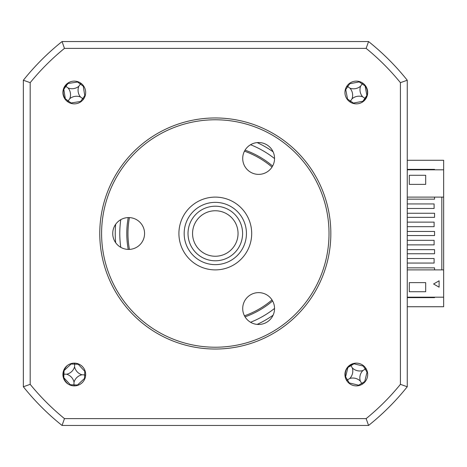 <?xml version="1.0" encoding="UTF-8"?>
<svg xmlns="http://www.w3.org/2000/svg" width="467" height="467" viewBox="0 0 467 467"><rect width="100%" height="100%" fill="white"/><g stroke="black" fill="none" stroke-linecap="round" stroke-linejoin="round"><path stroke-width="0.7" d="M23.35 109.827L23.35 357.173M338.978 41.545L91.631 41.545M407.259 240.324L407.259 244.871L434.1 244.871L434.1 240.324L407.259 240.324L407.259 226.676L434.1 226.676L434.1 222.129L407.259 222.129L407.259 208.48L434.1 208.48L434.1 203.933L407.259 203.933L407.259 197.109L443.65 197.109L443.65 160.269L407.259 160.269M434.555 297.181L434.555 297.637L407.259 297.637M407.259 169.363L434.555 169.363L434.555 169.819M407.259 357.173L407.259 306.731L443.65 306.731L443.65 269.891L407.259 269.891L407.259 297.181L443.65 297.181M129.429 217.599A87.335 87.335 0 0 0 129.429 249.401M244.475 315.82A87.335 87.335 0 0 0 272.016 299.919M272.016 167.081A87.335 87.335 0 0 0 244.475 151.18M77.808 81.672A62.152 17.133 -53.9 0 0 77.534 82.017L68.001 83.517A62.152 17.133 36.1 0 0 67.797 83.383M63.635 89.098A62.152 17.133 -143.9 0 0 63.821 89.25L65.322 98.782A62.152 17.133 -53.9 0 0 65.187 98.986M80.499 82.963L80.616 83.815L81.462 83.663M83.826 98.695L82.974 98.811L83.12 99.658M69.793 98.665A10.723 10.723 0 0 0 68.118 87.989A10.723 10.723 0 0 0 78.795 86.313A10.723 10.723 0 0 0 80.476 96.99A10.723 10.723 0 0 0 69.793 98.665L68.188 100.872L71.06 102.962L80.587 101.467A62.152 17.133 -143.9 0 0 80.954 101.707M65.322 98.782L68.188 100.872L68.094 102.022M70.78 103.306A62.152 17.133 126.1 0 0 71.06 102.962M80.476 96.99L82.677 98.595L80.587 101.467M82.677 98.595L84.766 95.729L83.272 86.197A62.152 17.133 126.1 0 0 83.511 85.829M78.795 86.313L80.4 84.107L83.272 86.197M80.4 84.107L77.534 82.017M68.118 87.989L65.911 86.383L68.001 83.517M65.911 86.383L63.821 89.25M67.978 101.17L67.125 101.316M85.111 96.004A62.152 17.133 36.1 0 0 84.766 95.729M74.294 385.882A11.371 11.371 0 0 0 85.665 374.511A11.371 11.371 0 0 0 74.294 363.139A11.371 11.371 0 0 0 62.922 374.511A11.371 11.371 0 0 0 74.294 385.882M74.294 103.861A11.371 11.371 0 0 0 85.665 92.489A11.371 11.371 0 0 0 74.294 81.118A11.371 11.371 0 0 0 62.922 92.489A11.371 11.371 0 0 0 74.294 103.861M356.315 103.861A11.371 11.371 0 0 0 367.687 92.489A11.371 11.371 0 0 0 356.315 81.118A11.371 11.371 0 0 0 344.944 92.489A11.371 11.371 0 0 0 356.315 103.861M356.315 385.882A11.371 11.371 0 0 0 367.687 374.511A11.371 11.371 0 0 0 356.315 363.139A11.371 11.371 0 0 0 344.944 374.511A11.371 11.371 0 0 0 356.315 385.882M115.658 224.3A100.072 100.072 0 0 0 115.658 242.7M245.058 316.865A88.52 88.52 0 0 0 272.623 300.952M272.623 166.048A88.52 88.52 0 0 0 245.058 150.135M434.555 197.109L434.555 199.158L407.259 199.158M407.259 213.256L434.555 213.256L434.555 217.353L407.259 217.353M407.259 231.451L434.555 231.451L434.555 235.549L407.259 235.549M407.259 249.647L434.555 249.647L434.555 253.744L407.259 253.744M407.259 267.842L434.555 267.842L434.555 269.891M407.259 244.871L407.259 269.891M441.829 197.109L441.829 269.891M407.259 263.067L434.1 263.067L434.1 258.52L407.259 258.52M443.65 169.819L407.259 169.819L407.259 109.827M409.308 175.277L425.682 175.277L425.682 184.372L409.308 184.372L409.308 175.277L425.682 175.277L425.682 184.372L409.308 184.372M400.423 82.659L407.259 80.242L405.444 77.995A245.63 245.63 0 0 0 370.81 43.367L368.562 41.545A245.63 245.63 0 0 1 407.259 80.242L407.259 386.758L400.423 384.341A238.789 238.789 0 0 1 366.146 418.619L64.464 418.619A238.789 238.789 0 0 1 30.186 384.341L30.186 82.659A238.789 238.789 0 0 1 64.464 48.381L366.146 48.381A238.789 238.789 0 0 1 400.423 82.659L400.423 384.341M30.186 82.659L23.35 80.242L25.171 77.995A245.63 245.63 0 0 1 59.799 43.367M128.232 217.587A88.52 88.52 0 0 0 128.232 249.413M257.165 324.396A100.072 100.072 0 0 0 273.096 315.202M273.096 151.798A100.072 100.072 0 0 0 257.165 142.604M407.259 386.758A245.63 245.63 0 0 1 368.562 425.455L366.146 418.619M368.562 425.455L62.053 425.455L64.464 418.619M64.464 48.381L62.053 41.545A245.63 245.63 0 0 0 23.35 80.242L23.35 386.758A245.63 245.63 0 0 0 62.053 425.455A245.63 245.63 0 0 1 23.35 386.758L30.186 384.341M366.146 48.381L368.562 41.545A245.63 245.63 0 0 1 407.259 80.242M23.35 80.242A245.63 245.63 0 0 1 62.053 41.545L368.562 41.545M409.308 282.628L425.682 282.628L425.682 291.723L409.308 291.723L409.308 282.628L425.682 282.628L425.682 291.723L409.308 291.723M439.103 280.807L439.103 287.176L433.586 283.989L439.103 280.807M443.65 197.109L443.65 269.891M69.087 82.379L67.832 83.354C62.59 87.93 61.749 93.196 65.304 99.15L66.32 100.598M361.855 102.419L363.075 101.409C368.165 96.657 368.831 91.369 365.077 85.531L364.021 84.124M355.41 363.174L353.875 363.589C347.273 365.789 344.465 370.325 345.452 377.19L345.831 378.912M67.248 365.585L66.215 366.77C61.901 372.327 62.117 377.698 66.869 382.882L68.083 384.037M85.227 371.37A62.152 17.133 2 0 0 84.784 371.329L78.211 364.272A62.152 17.133 92 0 0 78.205 363.828M71.153 363.583A62.152 17.133 -88 0 0 71.118 364.021L64.055 370.594A62.152 17.133 2 0 0 63.81 370.6M85.624 375.509L84.661 374.878L84.784 371.329M77.434 385.438A62.152 17.133 92 0 0 77.475 385.001L84.533 378.422A62.152 17.133 -178 0 0 84.976 378.416M66.658 374.236A10.723 10.723 0 0 0 74.568 366.869A10.723 10.723 0 0 0 81.935 374.779A10.723 10.723 0 0 0 74.025 382.146A10.723 10.723 0 0 0 66.658 374.236L63.932 374.143L63.804 377.686L70.383 384.75A62.152 17.133 -88 0 0 70.389 385.187M74.025 382.146L73.926 384.872L70.383 384.75M74.568 366.869L74.679 363.781L74.101 363.139M63.138 373.682L63.932 374.143L64.055 370.594M77.475 385.001L73.926 384.872L74.486 385.882M81.935 374.779L84.661 374.878L84.533 378.422M71.118 364.021L78.211 364.272M353.163 103.417A62.152 17.133 124.2 0 0 353.426 103.061L362.9 101.251A62.152 17.133 -145.8 0 0 363.11 101.38M367.085 95.525A62.152 17.133 34.2 0 0 366.887 95.379L365.077 85.905A62.152 17.133 124.2 0 0 365.206 85.695M350.431 102.22L350.285 101.374L349.444 101.549M360.606 86.167A10.723 10.723 0 0 0 362.637 96.786A10.723 10.723 0 0 0 352.025 98.811A10.723 10.723 0 0 0 349.993 88.199A10.723 10.723 0 0 0 360.606 86.167L362.141 83.908L359.205 81.918L349.73 83.727A62.152 17.133 34.2 0 0 349.351 83.5M349.993 88.199L347.734 86.664L349.73 83.727M362.637 96.786L364.896 98.315L366.887 95.379M363.186 83.43L362.141 83.908L365.077 85.905M359.467 81.567A62.152 17.133 -55.8 0 0 359.205 81.918M345.387 89.337A62.152 17.133 -145.8 0 0 345.743 89.6L347.553 99.08A62.152 17.133 -55.8 0 0 347.325 99.453M346.584 86.605L347.436 86.459L347.255 85.619M347.436 86.459L347.734 86.664L345.743 89.6M352.025 98.811L350.489 101.07L347.553 99.08M350.489 101.07L353.426 103.061M364.896 98.315L362.9 101.251M363.729 365.889A62.152 17.133 -31.2 0 0 363.344 366.099L353.968 363.805A62.152 17.133 58.8 0 0 353.834 363.6M347.787 367.266A62.152 17.133 -121.2 0 0 347.903 367.482L345.609 376.857A62.152 17.133 -31.2 0 0 345.405 376.992M365.714 368.107L365.492 368.942L366.332 369.128M365.492 368.942L365.182 369.128L363.344 366.099M364.937 381.924A62.152 17.133 58.8 0 0 364.727 381.533L367.021 372.164A62.152 17.133 148.8 0 0 367.389 371.919M346.917 380.909L347.139 380.08L346.298 379.887M349.783 378.474A10.723 10.723 0 0 0 352.351 367.978A10.723 10.723 0 0 0 362.847 370.547A10.723 10.723 0 0 0 360.279 381.043A10.723 10.723 0 0 0 349.783 378.474L347.448 379.887L349.287 382.922L358.662 385.217A62.152 17.133 -121.2 0 0 358.907 385.584M360.279 381.043L361.692 383.378L358.662 385.217M352.351 367.978L350.933 365.643L347.903 367.482M347.139 380.08L347.448 379.887L345.609 376.857M348.902 383.133A62.152 17.133 148.8 0 0 349.287 382.922M364.727 381.533L361.692 383.378L362.713 383.909M362.847 370.547L365.182 369.128L367.021 372.164M350.933 365.643L353.968 363.805M238.047 233.5A22.743 22.743 0 0 0 215.305 210.757A22.743 22.743 0 0 0 192.562 233.5A22.743 22.743 0 0 0 215.305 256.243A22.743 22.743 0 0 0 238.047 233.5M188.014 233.5A27.29 27.29 0 0 1 215.305 206.21A27.29 27.29 0 0 1 242.595 233.5A27.29 27.29 0 0 1 215.305 260.79A27.29 27.29 0 0 1 188.014 233.5M246.442 233.5A31.137 31.137 0 0 0 215.305 202.363A31.137 31.137 0 0 0 184.167 233.5A31.137 31.137 0 0 0 215.305 264.637A31.137 31.137 0 0 0 246.442 233.5M178.914 233.5A36.391 36.391 0 0 1 215.305 197.109A36.391 36.391 0 0 1 251.695 233.5A36.391 36.391 0 0 1 215.305 269.891A36.391 36.391 0 0 1 178.914 233.5M258.63 142.534A15.919 15.919 0 0 1 274.549 158.459A15.919 15.919 0 0 1 258.63 174.378A15.919 15.919 0 0 1 242.712 158.459A15.919 15.919 0 0 1 258.63 142.534M215.305 119.78A113.72 113.72 0 0 0 101.59 233.5A113.72 113.72 0 0 0 215.305 347.22A113.72 113.72 0 0 0 329.025 233.5A113.72 113.72 0 0 0 215.305 119.78M215.305 349.036A115.536 115.536 0 0 1 99.769 233.5A115.536 115.536 0 0 1 215.305 117.964A115.536 115.536 0 0 1 330.84 233.5A115.536 115.536 0 0 1 215.305 349.036M258.63 292.622A15.919 15.919 0 0 1 274.549 308.541A15.919 15.919 0 0 1 258.63 324.466A15.919 15.919 0 0 1 242.712 308.541A15.919 15.919 0 0 1 258.63 292.622M128.653 217.581A15.919 15.919 0 0 1 144.572 233.5A15.919 15.919 0 0 1 128.653 249.419A15.919 15.919 0 0 1 112.734 233.5A15.919 15.919 0 0 1 128.653 217.581M120.79 219.653A95.525 95.525 0 0 0 120.79 247.347M250.575 322.271A95.525 95.525 0 0 0 274.549 308.43M274.549 158.57A95.525 95.525 0 0 0 250.575 144.729"/></g></svg>
